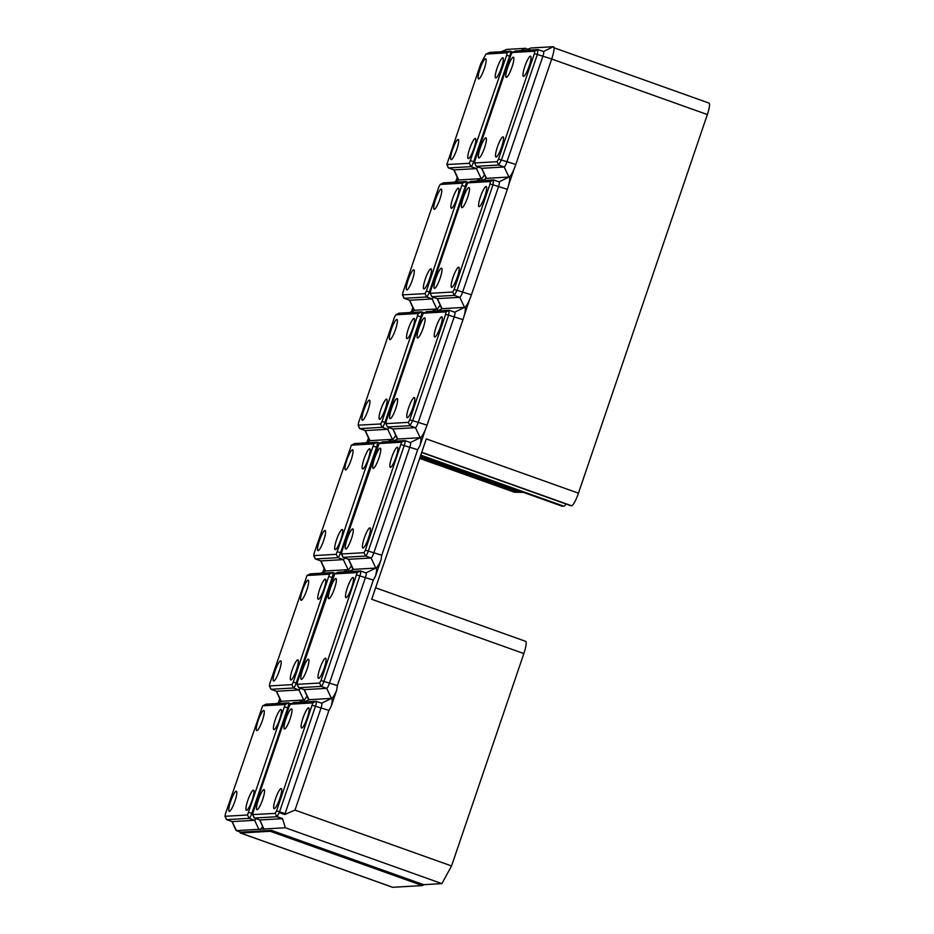 <?xml version="1.0" encoding="UTF-8"?>
<svg xmlns="http://www.w3.org/2000/svg" width="934" height="934" viewBox="0 0 934 934"><rect width="100%" height="100%" fill="white"/><g stroke="black" fill="none" stroke-linecap="round" stroke-linejoin="round"><path stroke-width="1.4" d="M708.836 103.067A12.329 2.288 109.6 0 1 709.023 103.09A12.329 2.288 109.6 0 1 707.353 114.555L578.45 493.187L426.301 438.898L371.709 599.278L523.857 653.566A13.158 2.44 -70.4 0 0 525.632 641.331L375.62 587.801M421.748 452.289L571.585 505.761A13.158 2.44 -70.4 0 0 578.45 493.187M571.585 505.761L421.689 452.465M421.678 452.511L570.919 505.761A13.158 2.44 -70.4 0 0 571.118 505.784M420.779 455.15L563.856 506.205A13.158 2.44 -70.4 0 0 566.039 504.021M563.856 506.205L420.604 455.64M420.592 455.687L562.338 506.263A13.158 2.44 -70.4 0 0 562.537 506.286M528.983 48.872L526.239 49.035M286.061 813.934L294.992 810.105L451.554 865.958L441.887 883.622L285.337 827.757L282.535 818.581L277.059 816.631L279.243 812.627L284.718 814.576L286.061 813.934L285.057 813.654L320.981 708.135A5.265 0.981 -70.4 0 0 321.693 703.244A5.265 0.981 -70.4 0 0 321.611 703.232L316.276 701.329M441.887 883.622L423.662 884.685A13.158 2.44 109.6 0 1 422.425 885.572L392.724 887.3A13.158 2.44 109.6 0 1 392.537 887.277L240.388 832.988A13.158 2.44 109.6 0 1 239.863 831.867M523.857 653.566L451.554 865.958M231.994 821.558L235.917 830.233A12.329 2.288 -70.4 0 0 236.244 830.583A12.329 2.288 -70.4 0 0 236.43 830.606L285.337 827.757M263.983 829.322L259.874 819.982L282.313 818.674A5.265 0.981 -70.4 0 0 282.535 818.581M423.662 884.685L271.514 830.396L240.844 832.182A12.329 2.288 109.6 0 1 240.657 832.159L236.244 830.583M252.694 814.6L275.238 813.374L276.616 810.864L312.855 702.893L290.416 704.201L289.05 706.711L253.126 812.23L252.694 814.6L254.176 817.869A5.265 0.981 -70.4 0 0 254.317 818.021A5.265 0.981 -70.4 0 0 254.398 818.032L276.838 816.725A5.265 0.981 -70.4 0 0 277.059 816.631M294.992 810.105L328.931 710.389L331.173 706.337L336.684 690.156L337.384 685.568L373.308 580.049L375.538 576.009L381.049 559.816L381.761 555.228L417.673 449.709L419.915 445.67L425.425 429.477M464.28 315.33L469.79 299.137M508.656 184.99L514.167 168.797M271.514 830.396A13.158 2.44 109.6 0 1 270.276 831.283L422.425 885.572M420.137 457.03L517.308 491.704L523.309 492.358L514.436 492.23L419.681 458.372M270.276 831.283L240.587 833.011A13.158 2.44 109.6 0 1 240.388 832.988M225.409 813.841L225.094 816.293L247.533 814.985L285.139 704.505L262.641 705.835L225.409 813.841M256.838 730.645A10.683 1.985 109.6 0 1 256.675 730.621A10.683 1.985 109.6 0 1 258.403 719.892A10.683 1.985 109.6 0 1 263.867 710.494A10.683 1.985 109.6 0 1 262.279 720.826A10.683 1.985 109.6 0 1 256.838 730.645M273.989 729.641A10.683 1.985 109.6 0 1 273.837 729.629A10.683 1.985 109.6 0 1 275.553 718.888A10.683 1.985 109.6 0 1 281.017 709.49A10.683 1.985 109.6 0 1 279.441 719.834A10.683 1.985 109.6 0 1 273.989 729.641M229.367 811.331A10.683 1.985 109.6 0 1 229.215 811.307A10.683 1.985 109.6 0 1 230.931 800.578A10.683 1.985 109.6 0 1 236.395 791.18A10.683 1.985 109.6 0 1 234.808 801.512A10.683 1.985 109.6 0 1 229.367 811.331M246.529 810.327A10.683 1.985 109.6 0 1 246.366 810.315A10.683 1.985 109.6 0 1 248.094 799.574A10.683 1.985 109.6 0 1 253.546 790.176A10.683 1.985 109.6 0 1 251.97 800.52A10.683 1.985 109.6 0 1 246.529 810.327M224.977 816.211L226.46 819.48A5.265 0.981 -70.4 0 0 226.6 819.632A5.265 0.981 -70.4 0 0 226.682 819.643L249.121 818.336A5.265 0.981 -70.4 0 0 251.865 813.316L287.789 707.797A5.265 0.981 -70.4 0 0 288.501 702.905A5.265 0.981 -70.4 0 0 288.419 702.893L265.98 704.201A5.265 0.981 -70.4 0 0 265.851 704.236A5.265 0.981 -70.4 0 0 265.711 704.341M232.017 821.546A5.265 0.981 -70.4 0 0 232.076 821.593A5.265 0.981 -70.4 0 0 232.157 821.605L254.597 820.297A5.265 0.981 -70.4 0 0 255.939 818.604M262.606 826.345A13.158 2.44 109.6 0 1 260.539 829.52M276.592 703.582L280.982 701.411A13.158 2.44 109.6 0 1 281.297 701.317L303.737 700.01A13.158 2.44 109.6 0 1 304.484 701.878M284.555 729.034A10.683 1.985 109.6 0 1 284.391 729.01A10.683 1.985 109.6 0 1 286.119 718.281A10.683 1.985 109.6 0 1 291.571 708.883A10.683 1.985 109.6 0 1 289.995 719.215A10.683 1.985 109.6 0 1 284.555 729.034M301.705 728.03A10.683 1.985 109.6 0 1 301.554 728.006A10.683 1.985 109.6 0 1 303.27 717.277A10.683 1.985 109.6 0 1 308.734 707.879A10.683 1.985 109.6 0 1 307.146 718.211A10.683 1.985 109.6 0 1 301.705 728.03M257.083 809.72A10.683 1.985 109.6 0 1 256.932 809.696A10.683 1.985 109.6 0 1 258.648 798.967A10.683 1.985 109.6 0 1 264.112 789.569A10.683 1.985 109.6 0 1 262.524 799.901A10.683 1.985 109.6 0 1 257.083 809.72M274.246 808.716A10.683 1.985 109.6 0 1 274.082 808.692A10.683 1.985 109.6 0 1 275.81 797.963A10.683 1.985 109.6 0 1 281.262 788.565A10.683 1.985 109.6 0 1 279.686 798.897A10.683 1.985 109.6 0 1 274.246 808.716M279.243 812.627A5.265 0.981 -70.4 0 0 279.581 811.693L315.494 706.186A5.265 0.981 -70.4 0 0 316.206 701.294A5.265 0.981 -70.4 0 0 316.136 701.282L293.696 702.59A5.265 0.981 -70.4 0 0 293.568 702.625A5.265 0.981 -70.4 0 0 293.428 702.718M284.718 814.576A5.265 0.981 -70.4 0 0 285.057 813.654L276.616 810.864M304.309 701.971L308.687 699.799A13.158 2.44 109.6 0 1 309.014 699.694L331.453 698.399A13.158 2.44 109.6 0 1 331.173 706.337M263.89 829.182L259.71 819.947A5.265 0.981 -70.4 0 0 259.792 819.97A5.265 0.981 -70.4 0 0 259.874 819.982L254.398 818.032L252.81 814.681M297.491 681.89L297.175 684.342L319.615 683.034L320.992 680.524L357.22 572.554L334.722 573.885L297.491 681.89M328.92 598.694A10.683 1.985 109.6 0 1 328.768 598.671A10.683 1.985 109.6 0 1 330.484 587.941A10.683 1.985 109.6 0 1 335.948 578.543A10.683 1.985 109.6 0 1 334.36 588.875A10.683 1.985 109.6 0 1 328.92 598.694M346.082 597.69A10.683 1.985 109.6 0 1 345.919 597.667A10.683 1.985 109.6 0 1 347.646 586.937A10.683 1.985 109.6 0 1 353.11 577.539A10.683 1.985 109.6 0 1 351.523 587.871A10.683 1.985 109.6 0 1 346.082 597.69M301.46 679.38A10.683 1.985 109.6 0 1 301.297 679.357A10.683 1.985 109.6 0 1 303.025 668.627A10.683 1.985 109.6 0 1 308.477 659.229A10.683 1.985 109.6 0 1 306.901 669.561A10.683 1.985 109.6 0 1 301.46 679.38M318.611 678.376A10.683 1.985 109.6 0 1 318.459 678.353A10.683 1.985 109.6 0 1 320.175 667.623A10.683 1.985 109.6 0 1 325.639 658.225A10.683 1.985 109.6 0 1 324.051 668.557A10.683 1.985 109.6 0 1 318.611 678.376M297.07 684.26L298.553 687.529A5.265 0.981 -70.4 0 0 298.693 687.681A5.265 0.981 -70.4 0 0 298.763 687.693L321.203 686.385A5.265 0.981 -70.4 0 0 323.946 681.353L359.87 575.846A5.265 0.981 -70.4 0 0 360.582 570.954A5.265 0.981 -70.4 0 0 360.501 570.943L338.073 572.25A5.265 0.981 -70.4 0 0 337.945 572.285A5.265 0.981 -70.4 0 0 337.793 572.379M304.414 701.959L309.014 699.694A13.158 2.44 109.6 0 1 308.465 699.297L304.075 689.607A5.265 0.981 -70.4 0 0 304.169 689.631A5.265 0.981 -70.4 0 0 304.251 689.642L326.678 688.335A5.265 0.981 -70.4 0 0 329.422 683.314L365.346 577.796A5.265 0.981 -70.4 0 0 366.058 572.904A5.265 0.981 -70.4 0 0 365.976 572.892L360.652 570.989M348.674 571.631L353.064 569.46A13.158 2.44 109.6 0 1 353.379 569.366L375.818 568.059A13.158 2.44 109.6 0 1 375.538 576.009M341.867 551.55L341.552 554.002L363.98 552.694L365.357 550.184L401.597 442.214L379.099 443.545L341.867 551.55M373.296 468.354A10.683 1.985 109.6 0 1 373.133 468.331A10.683 1.985 109.6 0 1 374.861 457.602A10.683 1.985 109.6 0 1 380.313 448.203A10.683 1.985 109.6 0 1 378.737 458.536A10.683 1.985 109.6 0 1 373.296 468.354M390.447 467.35A10.683 1.985 109.6 0 1 390.295 467.327A10.683 1.985 109.6 0 1 392.011 456.598A10.683 1.985 109.6 0 1 397.475 447.199A10.683 1.985 109.6 0 1 395.888 457.543A10.683 1.985 109.6 0 1 390.447 467.35M345.825 549.04A10.683 1.985 109.6 0 1 345.673 549.017A10.683 1.985 109.6 0 1 347.39 538.288A10.683 1.985 109.6 0 1 352.854 528.889A10.683 1.985 109.6 0 1 351.266 539.222A10.683 1.985 109.6 0 1 345.825 549.04M362.987 548.036A10.683 1.985 109.6 0 1 362.824 548.013A10.683 1.985 109.6 0 1 364.552 537.284A10.683 1.985 109.6 0 1 370.004 527.885A10.683 1.985 109.6 0 1 368.428 538.229A10.683 1.985 109.6 0 1 362.987 548.036M341.435 553.92L342.918 557.189A5.265 0.981 -70.4 0 0 343.058 557.341A5.265 0.981 -70.4 0 0 343.14 557.353L365.579 556.045A5.265 0.981 -70.4 0 0 368.323 551.025L404.235 445.506A5.265 0.981 -70.4 0 0 404.947 440.614A5.265 0.981 -70.4 0 0 404.877 440.603L382.438 441.91A5.265 0.981 -70.4 0 0 382.31 441.945A5.265 0.981 -70.4 0 0 382.169 442.039M348.475 559.256A5.265 0.981 -70.4 0 0 348.534 559.303A5.265 0.981 -70.4 0 0 348.615 559.303L371.055 557.995A5.265 0.981 -70.4 0 0 373.798 552.975L409.722 447.456A5.265 0.981 -70.4 0 0 410.435 442.564A5.265 0.981 -70.4 0 0 410.353 442.553L405.017 440.65M393.051 441.292L397.429 439.12A13.158 2.44 109.6 0 1 397.756 439.027L420.195 437.719A13.158 2.44 109.6 0 1 419.915 445.67M348.779 571.62L353.379 569.366A13.158 2.44 109.6 0 1 352.83 568.958L348.452 559.268M269.786 683.501L269.459 685.953L291.898 684.645L293.276 682.135L329.504 574.177L307.006 575.496L269.786 683.501M301.203 600.305A10.683 1.985 109.6 0 1 301.052 600.282A10.683 1.985 109.6 0 1 302.768 589.552A10.683 1.985 109.6 0 1 308.232 580.154A10.683 1.985 109.6 0 1 306.644 590.486A10.683 1.985 109.6 0 1 301.203 600.305M318.366 599.301A10.683 1.985 109.6 0 1 318.202 599.289A10.683 1.985 109.6 0 1 319.93 588.548A10.683 1.985 109.6 0 1 325.394 579.162A10.683 1.985 109.6 0 1 323.806 589.494A10.683 1.985 109.6 0 1 318.366 599.301M273.744 680.991A10.683 1.985 109.6 0 1 273.58 680.968A10.683 1.985 109.6 0 1 275.308 670.238A10.683 1.985 109.6 0 1 280.76 660.84A10.683 1.985 109.6 0 1 279.184 671.172A10.683 1.985 109.6 0 1 273.744 680.991M290.894 679.987A10.683 1.985 109.6 0 1 290.743 679.975A10.683 1.985 109.6 0 1 292.459 669.234A10.683 1.985 109.6 0 1 297.923 659.836A10.683 1.985 109.6 0 1 296.335 670.18A10.683 1.985 109.6 0 1 290.894 679.987M269.354 685.871L270.837 689.14A5.265 0.981 -70.4 0 0 270.977 689.292A5.265 0.981 -70.4 0 0 271.047 689.304L293.486 687.996A5.265 0.981 -70.4 0 0 296.23 682.976L332.154 577.457A5.265 0.981 -70.4 0 0 332.866 572.565A5.265 0.981 -70.4 0 0 332.784 572.554L310.357 573.861A5.265 0.981 -70.4 0 0 310.228 573.896A5.265 0.981 -70.4 0 0 310.076 574.001M276.382 691.207A5.265 0.981 -70.4 0 0 276.452 691.253A5.265 0.981 -70.4 0 0 276.534 691.265L298.962 689.957A5.265 0.981 -70.4 0 0 300.316 688.265M306.971 696.005A13.158 2.44 109.6 0 1 303.737 700.01L299.137 702.275M320.957 573.242L325.347 571.071A13.158 2.44 109.6 0 1 325.662 570.978L348.102 569.67A13.158 2.44 109.6 0 1 348.861 571.538M276.697 703.582L281.297 701.317A13.158 2.44 109.6 0 1 280.749 700.909L276.359 691.218M314.151 553.162L313.836 555.613L336.275 554.306L373.88 443.837L351.382 445.156L314.151 553.162M345.58 469.965A10.683 1.985 109.6 0 1 345.417 469.942A10.683 1.985 109.6 0 1 347.144 459.213A10.683 1.985 109.6 0 1 352.608 449.814A10.683 1.985 109.6 0 1 351.021 460.147A10.683 1.985 109.6 0 1 345.58 469.965M362.731 468.973A10.683 1.985 109.6 0 1 362.579 468.95A10.683 1.985 109.6 0 1 364.295 458.22A10.683 1.985 109.6 0 1 369.759 448.822A10.683 1.985 109.6 0 1 368.183 459.154A10.683 1.985 109.6 0 1 362.731 468.973M318.109 550.651A10.683 1.985 109.6 0 1 317.957 550.628A10.683 1.985 109.6 0 1 319.673 539.899A10.683 1.985 109.6 0 1 325.137 530.5A10.683 1.985 109.6 0 1 323.549 540.833A10.683 1.985 109.6 0 1 318.109 550.651M335.271 549.659A10.683 1.985 109.6 0 1 335.108 549.636A10.683 1.985 109.6 0 1 336.835 538.906A10.683 1.985 109.6 0 1 342.288 529.508A10.683 1.985 109.6 0 1 340.712 539.84A10.683 1.985 109.6 0 1 335.271 549.659M313.719 555.532L315.202 558.801A5.265 0.981 -70.4 0 0 315.342 558.952A5.265 0.981 -70.4 0 0 315.423 558.964L337.863 557.656A5.265 0.981 -70.4 0 0 340.606 552.636L376.53 447.117A5.265 0.981 -70.4 0 0 377.243 442.226A5.265 0.981 -70.4 0 0 377.161 442.214L354.722 443.522A5.265 0.981 -70.4 0 0 354.593 443.568A5.265 0.981 -70.4 0 0 354.453 443.662M320.759 560.867A5.265 0.981 -70.4 0 0 320.817 560.914A5.265 0.981 -70.4 0 0 320.899 560.925L343.338 559.618A5.265 0.981 -70.4 0 0 344.681 557.925M351.347 565.665A13.158 2.44 109.6 0 1 348.102 569.67L343.502 571.935M365.334 442.903L369.724 440.731A13.158 2.44 109.6 0 1 370.039 440.638L392.478 439.33A13.158 2.44 109.6 0 1 393.226 441.198M321.074 573.242L325.662 570.978A13.158 2.44 109.6 0 1 325.114 570.569L320.736 560.879M457.24 177.367L455.885 181.336M412.863 307.706L411.52 311.664M368.498 438.034L367.144 442.004M324.121 568.374L322.779 572.344M381.049 559.816A13.158 2.44 109.6 0 1 375.818 568.059L366 572.892M336.684 690.156A13.158 2.44 109.6 0 1 331.453 698.399L321.635 703.22M279.756 698.714L278.402 702.683M389.945 339.626A10.683 1.985 109.6 0 1 389.793 339.602A10.683 1.985 109.6 0 1 391.509 328.873A10.683 1.985 109.6 0 1 396.973 319.475A10.683 1.985 109.6 0 1 395.386 329.819A10.683 1.985 109.6 0 1 389.945 339.626M407.107 338.633A10.683 1.985 109.6 0 1 406.944 338.61A10.683 1.985 109.6 0 1 408.672 327.881A10.683 1.985 109.6 0 1 414.136 318.482A10.683 1.985 109.6 0 1 412.548 328.815A10.683 1.985 109.6 0 1 407.107 338.633M362.485 420.312A10.683 1.985 109.6 0 1 362.322 420.288A10.683 1.985 109.6 0 1 364.05 409.559A10.683 1.985 109.6 0 1 369.502 400.161A10.683 1.985 109.6 0 1 367.926 410.505A10.683 1.985 109.6 0 1 362.485 420.312M379.636 419.319A10.683 1.985 109.6 0 1 379.484 419.296A10.683 1.985 109.6 0 1 381.2 408.567A10.683 1.985 109.6 0 1 386.664 399.168A10.683 1.985 109.6 0 1 385.077 409.501A10.683 1.985 109.6 0 1 379.636 419.319M365.124 430.527A5.265 0.981 -70.4 0 0 365.194 430.574A5.265 0.981 -70.4 0 0 365.276 430.586L387.703 429.278A5.265 0.981 -70.4 0 0 389.058 427.585M358.096 425.192L380.64 423.966L382.018 421.456L418.245 313.497L395.818 314.805L394.44 317.315L358.528 422.822L358.096 425.192L359.578 428.472A5.265 0.981 -70.4 0 0 359.718 428.624A5.265 0.981 -70.4 0 0 359.788 428.624L382.228 427.317A5.265 0.981 -70.4 0 0 384.971 422.296L420.895 316.778A5.265 0.981 -70.4 0 0 421.608 311.886A5.265 0.981 -70.4 0 0 421.526 311.874L399.098 313.182A5.265 0.981 -70.4 0 0 398.97 313.229A5.265 0.981 -70.4 0 0 398.818 313.322M395.712 435.326A13.158 2.44 109.6 0 1 392.478 439.33L370.039 440.638A13.158 2.44 109.6 0 1 369.49 440.229L365.101 430.539M409.699 312.563L414.089 310.392A13.158 2.44 109.6 0 1 414.404 310.298L436.843 308.991A13.158 2.44 109.6 0 1 437.602 310.859M434.322 209.286A10.683 1.985 109.6 0 1 434.158 209.274A10.683 1.985 109.6 0 1 435.886 198.533A10.683 1.985 109.6 0 1 441.35 189.135A10.683 1.985 109.6 0 1 439.762 199.479A10.683 1.985 109.6 0 1 434.322 209.286M451.472 208.294A10.683 1.985 109.6 0 1 451.32 208.27A10.683 1.985 109.6 0 1 453.037 197.541A10.683 1.985 109.6 0 1 458.501 188.143A10.683 1.985 109.6 0 1 456.924 198.475A10.683 1.985 109.6 0 1 451.472 208.294M406.85 289.972A10.683 1.985 109.6 0 1 406.699 289.96A10.683 1.985 109.6 0 1 408.415 279.219A10.683 1.985 109.6 0 1 413.879 269.821A10.683 1.985 109.6 0 1 412.291 280.165A10.683 1.985 109.6 0 1 406.85 289.972M424.013 288.98A10.683 1.985 109.6 0 1 423.849 288.956A10.683 1.985 109.6 0 1 425.577 278.227A10.683 1.985 109.6 0 1 431.029 268.829A10.683 1.985 109.6 0 1 429.453 279.161A10.683 1.985 109.6 0 1 424.013 288.98M440.089 304.986A13.158 2.44 109.6 0 1 436.843 308.991L414.404 310.298A13.158 2.44 109.6 0 1 413.855 309.89L409.477 300.199A5.265 0.981 -70.4 0 0 409.559 300.234A5.265 0.981 -70.4 0 0 409.641 300.246L432.08 298.938A5.265 0.981 -70.4 0 0 433.423 297.245M402.461 294.864L425.017 293.638L426.383 291.116L462.622 183.157L440.183 184.465L438.817 186.975L402.893 292.482L402.461 294.864L403.943 298.133A5.265 0.981 -70.4 0 0 404.083 298.285A5.265 0.981 -70.4 0 0 404.165 298.296L426.604 296.989A5.265 0.981 -70.4 0 0 429.348 291.957L465.272 186.45A5.265 0.981 -70.4 0 0 465.984 181.546A5.265 0.981 -70.4 0 0 465.903 181.546L443.463 182.854A5.265 0.981 -70.4 0 0 443.335 182.889A5.265 0.981 -70.4 0 0 443.195 182.982M454.076 182.235L458.466 180.052A13.158 2.44 109.6 0 1 458.781 179.958L481.22 178.651A13.158 2.44 109.6 0 1 481.967 180.531M526.344 50.191A13.158 2.44 109.6 0 0 525.585 48.311L506.637 49.42L501.383 51.72M486.019 54.044L480.87 63.442L446.837 164.524L469.382 163.298L506.672 55.269L506.987 52.818L486.019 54.044L489.825 52.397L510.268 51.207L506.987 52.818M484.454 174.658A13.158 2.44 109.6 0 1 481.22 178.651L458.781 179.958A13.158 2.44 109.6 0 1 458.232 179.562L453.842 169.86A5.265 0.981 -70.4 0 0 453.936 169.895A5.265 0.981 -70.4 0 0 454.017 169.906L476.445 168.599A5.265 0.981 -70.4 0 0 477.799 166.906M478.687 78.946A10.683 1.985 109.6 0 1 478.535 78.935A10.683 1.985 109.6 0 1 480.251 68.194A10.683 1.985 109.6 0 1 485.715 58.807A10.683 1.985 109.6 0 1 484.139 69.139A10.683 1.985 109.6 0 1 478.687 78.946M495.849 77.954A10.683 1.985 109.6 0 1 495.685 77.931A10.683 1.985 109.6 0 1 497.413 67.201A10.683 1.985 109.6 0 1 502.877 57.803A10.683 1.985 109.6 0 1 501.289 68.135A10.683 1.985 109.6 0 1 495.849 77.954M451.227 159.632A10.683 1.985 109.6 0 1 451.064 159.621A10.683 1.985 109.6 0 1 452.792 148.88A10.683 1.985 109.6 0 1 458.244 139.481A10.683 1.985 109.6 0 1 456.668 149.825A10.683 1.985 109.6 0 1 451.227 159.632M468.378 158.64A10.683 1.985 109.6 0 1 468.226 158.617A10.683 1.985 109.6 0 1 469.942 147.887A10.683 1.985 109.6 0 1 475.406 138.489A10.683 1.985 109.6 0 1 473.818 148.821A10.683 1.985 109.6 0 1 468.378 158.64M446.837 164.524L448.32 167.793A5.265 0.981 -70.4 0 0 448.46 167.945A5.265 0.981 -70.4 0 0 448.53 167.957L470.969 166.649A5.265 0.981 -70.4 0 0 473.713 161.617L509.637 56.11A5.265 0.981 -70.4 0 0 510.349 51.218A5.265 0.981 -70.4 0 0 510.268 51.207M392.84 428.916A5.265 0.981 -70.4 0 0 392.91 428.963A5.265 0.981 -70.4 0 0 392.992 428.975L415.42 427.667A5.265 0.981 -70.4 0 0 418.163 422.635L454.087 317.128A5.265 0.981 -70.4 0 0 454.8 312.225L449.242 310.263L445.962 311.874L445.646 314.326L448.612 315.167L449.242 310.263L426.558 311.699M437.416 310.952L441.805 308.78A13.158 2.44 109.6 0 1 442.121 308.687L464.56 307.379A13.158 2.44 109.6 0 1 462.972 319.638L427.06 425.145A13.158 2.44 109.6 0 1 420.195 437.719L397.756 439.027L392.992 428.975L387.505 427.013L385.812 423.581L387.505 427.013L409.944 425.706L412.688 420.685L409.734 419.845L445.646 314.326M427.06 425.145L412.688 420.685L448.612 315.167L462.972 319.638M445.962 311.874L423.534 313.182L426.815 311.571M409.734 419.845L408.356 422.355L385.917 423.662L386.232 421.211L422.156 315.704L423.476 313.205L426.686 311.606M407.352 417.696A10.683 1.985 109.6 0 1 407.201 417.673A10.683 1.985 109.6 0 1 408.917 406.944A10.683 1.985 109.6 0 1 414.381 397.545A10.683 1.985 109.6 0 1 412.793 407.889A10.683 1.985 109.6 0 1 407.352 417.696M390.202 418.701A10.683 1.985 109.6 0 1 390.038 418.677A10.683 1.985 109.6 0 1 391.766 407.948A10.683 1.985 109.6 0 1 397.219 398.549A10.683 1.985 109.6 0 1 395.642 408.882A10.683 1.985 109.6 0 1 390.202 418.701M434.824 337.011A10.683 1.985 109.6 0 1 434.66 336.987A10.683 1.985 109.6 0 1 436.388 326.258A10.683 1.985 109.6 0 1 441.852 316.859A10.683 1.985 109.6 0 1 440.264 327.204A10.683 1.985 109.6 0 1 434.824 337.011M417.661 338.015A10.683 1.985 109.6 0 1 417.51 337.991A10.683 1.985 109.6 0 1 419.226 327.262A10.683 1.985 109.6 0 1 424.69 317.864A10.683 1.985 109.6 0 1 423.102 328.196A10.683 1.985 109.6 0 1 417.661 338.015M454.8 312.225A5.265 0.981 -70.4 0 0 454.718 312.225L449.382 310.31M393.156 441.292L397.756 439.027A13.158 2.44 109.6 0 1 397.207 438.618L392.817 428.928M437.217 298.576A5.265 0.981 -70.4 0 0 437.275 298.623A5.265 0.981 -70.4 0 0 437.357 298.635L459.797 297.327A5.265 0.981 -70.4 0 0 462.54 292.295L498.464 186.788A5.265 0.981 -70.4 0 0 499.176 181.897L493.619 179.923L490.338 181.535L490.023 183.998L492.977 184.827L493.619 179.923L470.923 181.359M481.792 180.612L486.17 178.441A13.158 2.44 109.6 0 1 486.497 178.347L508.937 177.04A13.158 2.44 109.6 0 1 507.349 189.298L471.425 294.805A13.158 2.44 109.6 0 1 464.56 307.379L442.121 308.687L437.357 298.635L431.882 296.673L430.189 293.241L431.882 296.673L454.321 295.366L457.065 290.346L454.099 289.505L490.023 183.998M471.425 294.805L457.065 290.346L492.977 184.827L507.349 189.298M490.338 181.535L467.899 182.842L471.18 181.231M454.099 289.505L452.721 292.015L430.294 293.323L430.609 290.871L466.533 185.364L467.841 182.866L471.063 181.266M451.729 287.357A10.683 1.985 109.6 0 1 451.566 287.345A10.683 1.985 109.6 0 1 453.294 276.604A10.683 1.985 109.6 0 1 458.746 267.206A10.683 1.985 109.6 0 1 457.17 277.55A10.683 1.985 109.6 0 1 451.729 287.357M434.567 288.361A10.683 1.985 109.6 0 1 434.415 288.337A10.683 1.985 109.6 0 1 436.131 277.608A10.683 1.985 109.6 0 1 441.595 268.21A10.683 1.985 109.6 0 1 440.007 278.542A10.683 1.985 109.6 0 1 434.567 288.361M479.189 206.671A10.683 1.985 109.6 0 1 479.037 206.659A10.683 1.985 109.6 0 1 480.753 195.918A10.683 1.985 109.6 0 1 486.217 186.52A10.683 1.985 109.6 0 1 484.629 196.864A10.683 1.985 109.6 0 1 479.189 206.671M462.038 207.675A10.683 1.985 109.6 0 1 461.875 207.652A10.683 1.985 109.6 0 1 463.603 196.922A10.683 1.985 109.6 0 1 469.055 187.524A10.683 1.985 109.6 0 1 467.479 197.856A10.683 1.985 109.6 0 1 462.038 207.675M499.176 181.897A5.265 0.981 -70.4 0 0 499.095 181.885L493.747 179.97M437.521 310.952L442.121 308.687A13.158 2.44 109.6 0 1 441.572 308.278L437.194 298.588M481.582 168.237A5.265 0.981 -70.4 0 0 481.652 168.283A5.265 0.981 -70.4 0 0 481.734 168.295L504.162 166.988A5.265 0.981 -70.4 0 0 506.905 161.956L542.829 56.449A5.265 0.981 -70.4 0 0 543.541 51.557L537.984 49.584L534.703 51.207L534.388 53.658L537.354 54.487L537.984 49.584L515.299 51.02M526.157 50.273L530.547 48.101A13.158 2.44 109.6 0 1 530.862 48.008L553.302 46.7A13.158 2.44 109.6 0 1 551.714 58.959L515.802 164.477A13.158 2.44 109.6 0 1 508.937 177.04L486.497 178.347L481.734 168.295L476.247 166.334L474.554 162.901L476.247 166.334L498.686 165.026L501.43 160.006L498.476 159.165L534.388 53.658M515.802 164.477L501.43 160.006L537.354 54.487L551.714 58.959M534.703 51.207L512.276 52.514L515.556 50.891M498.476 159.165L497.098 161.675L474.659 162.983L474.974 160.531L510.898 55.024L512.217 52.526L515.428 50.926M496.094 157.029A10.683 1.985 109.6 0 1 495.942 157.005A10.683 1.985 109.6 0 1 497.659 146.276A10.683 1.985 109.6 0 1 503.122 136.878A10.683 1.985 109.6 0 1 501.535 147.21A10.683 1.985 109.6 0 1 496.094 157.029M478.944 158.021A10.683 1.985 109.6 0 1 478.78 157.998A10.683 1.985 109.6 0 1 480.508 147.268A10.683 1.985 109.6 0 1 485.96 137.87A10.683 1.985 109.6 0 1 484.384 148.202A10.683 1.985 109.6 0 1 478.944 158.021M523.565 76.343A10.683 1.985 109.6 0 1 523.402 76.319A10.683 1.985 109.6 0 1 525.13 65.59A10.683 1.985 109.6 0 1 530.594 56.192A10.683 1.985 109.6 0 1 529.006 66.524A10.683 1.985 109.6 0 1 523.565 76.343M506.403 77.335A10.683 1.985 109.6 0 1 506.251 77.312A10.683 1.985 109.6 0 1 507.968 66.583A10.683 1.985 109.6 0 1 513.431 57.184A10.683 1.985 109.6 0 1 511.844 67.517A10.683 1.985 109.6 0 1 506.403 77.335M543.541 51.557A5.265 0.981 -70.4 0 0 543.46 51.545L538.124 49.63M481.897 180.612L486.497 178.347A13.158 2.44 109.6 0 1 485.949 177.939L481.559 168.248M225.094 816.293L226.682 819.643L232.157 821.605L236.43 830.606L240.844 832.182M282.839 819.783L282.313 818.674L276.838 816.725L275.238 813.374M551.69 59.017L707.353 114.555M517.308 491.704L513.677 491.914M240.587 833.011L392.724 887.3M258.87 829.299L254.597 820.297L249.121 818.336L247.533 814.985M252.74 813.619L248.899 812.475M288.583 708.089L284.823 706.956M288.419 702.893L285.139 704.505M288.501 702.905L291.116 703.839L288.559 702.952M265.98 704.201L262.699 705.812M328.931 710.389L312.54 705.345M316.136 701.282L312.855 702.893M293.696 702.59L290.416 704.201M309.014 699.694L304.251 689.642L298.763 687.693L297.175 684.342M331.453 698.399L326.678 688.335L321.203 686.385L319.615 683.034M337.384 685.568L320.992 680.524M373.308 580.049L356.905 575.005M360.501 570.943L357.22 572.554M338.073 572.25L334.792 573.861M353.379 569.366L348.615 559.303L343.14 557.353L341.552 554.002M375.818 568.059L371.055 557.995L365.579 556.045L363.98 552.694M381.761 555.228L365.357 550.184M417.673 449.709L401.281 444.666M404.877 440.603L401.597 442.214M382.438 441.91L379.157 443.522M408.356 422.355L409.944 425.706L415.42 427.667L420.195 437.719L410.376 442.553M281.297 701.317L276.534 691.265L271.047 689.304L269.459 685.953M303.737 700.01L298.962 689.957L293.486 687.996L291.898 684.645M297.105 683.291L293.276 682.135M332.948 577.749L329.188 576.628M332.784 572.554L329.504 574.177M335.469 573.511L332.936 572.612M310.357 573.861L307.076 575.472M325.662 570.978L320.899 560.925L315.423 558.964L313.836 555.613M348.102 569.67L343.338 559.618L337.863 557.656L336.275 554.306M341.482 552.951L337.641 551.796M377.324 447.409L373.565 446.289M377.161 442.214L373.88 443.837M380.64 423.966L382.228 427.317L387.703 429.278L392.478 439.33L387.879 441.595M377.243 442.226L379.858 443.16L377.301 442.272M354.722 443.522L351.441 445.144M358.201 425.274L359.788 428.624L365.276 430.586L370.039 440.638L365.439 442.903M402.577 294.934L404.165 298.296L409.641 300.246L414.404 310.298L409.816 312.563M399.098 313.182L395.818 314.805M421.608 311.886L424.234 312.832L421.678 311.933M425.017 293.638L426.604 296.989L432.08 298.938L436.843 308.991L432.244 311.256M421.526 311.874L418.245 313.497M421.689 317.07L417.93 315.949M385.847 422.612L382.018 421.456M446.942 164.606L448.53 167.957L454.017 169.906L458.781 179.958L454.181 182.223M443.463 182.854L440.183 184.465M465.984 181.546L468.599 182.492L466.043 181.593M469.382 163.298L470.969 166.649L476.445 168.599L481.22 178.651L476.62 180.916M465.903 181.546L462.622 183.157M466.066 186.73L462.307 185.609M430.224 292.272L426.383 291.116M525.585 48.311L520.985 50.576M512.953 52.164L510.419 51.253M510.431 56.39L506.672 55.269M474.589 161.932L470.759 160.776M452.721 292.015L454.321 295.366L459.797 297.327L464.56 307.379L454.741 312.213M497.098 161.675L498.686 165.026L504.162 166.988L508.937 177.04L499.118 181.873M530.862 48.008L526.262 50.273M553.302 46.7L543.483 51.533M419.67 458.407L514.436 492.23M262.641 705.835L265.851 704.236M232.076 821.593L226.6 819.632M321.693 703.244L316.206 701.294M290.357 704.224L293.568 702.625M259.792 819.97L254.317 818.021M366.058 572.904L360.582 570.954M334.722 573.885L337.945 572.285M304.169 689.631L298.693 687.681M410.435 442.564L404.947 440.614M379.099 443.545L382.31 441.945M348.534 559.303L343.058 557.341M335.493 573.499L332.866 572.565M307.006 575.496L310.228 573.896M276.452 691.253L270.977 689.292M351.382 445.156L354.593 443.568M320.817 560.914L315.342 558.952M554.025 47.786L709.023 103.09M365.194 430.574L359.718 428.624M395.747 314.816L398.97 313.229M409.559 300.234L404.083 298.285M440.124 184.477L443.335 182.889M453.936 169.895L448.46 167.945M512.976 52.152L510.349 51.218M392.91 428.963L387.435 427.001M437.275 298.623L431.8 296.662M481.652 168.283L476.177 166.322"/></g></svg>
